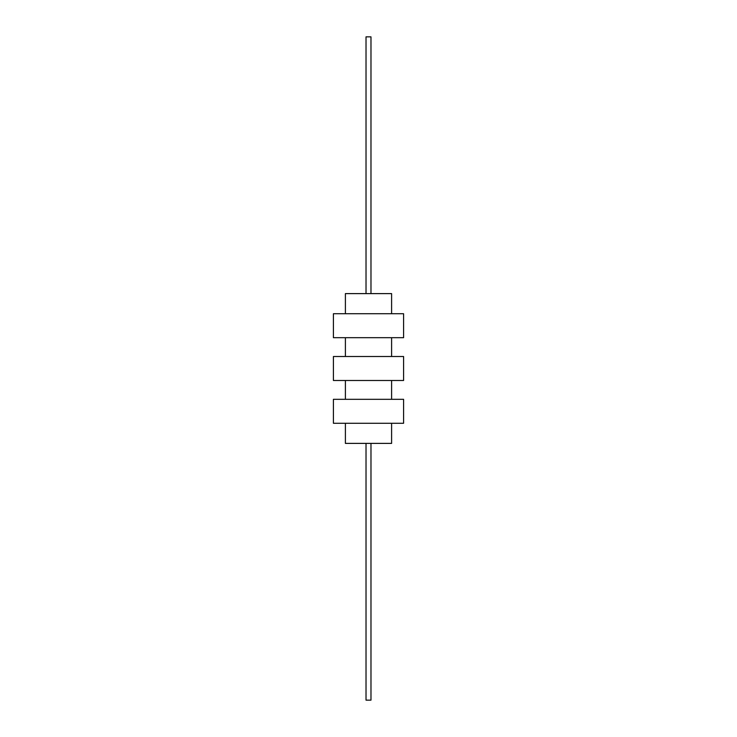 <?xml version="1.0" encoding="UTF-8"?>
<svg xmlns="http://www.w3.org/2000/svg" width="737" height="737" viewBox="0 0 737 737"><rect width="100%" height="100%" fill="white"/><g stroke="black" fill="none" stroke-linecap="round" stroke-linejoin="round"><path stroke-width="1.11" d="M345.395 423.278L345.395 443.388L391.605 443.388L391.605 423.278M345.395 399.316L345.395 380.485M391.605 399.316L391.605 380.485M391.605 356.515L391.605 337.684M345.395 356.515L345.395 337.684M345.395 313.722L345.395 293.612L391.605 293.612L391.605 313.722M333.41 423.278L403.59 423.278L403.59 399.316L333.41 399.316L333.41 423.278M333.41 380.485L403.59 380.485L403.59 356.515L333.41 356.515L333.41 380.485M333.41 337.684L403.59 337.684L403.59 313.722L333.41 313.722L333.41 337.684M366.022 443.388L366.022 700.15L370.978 700.15L370.978 443.388M366.022 293.612L366.022 36.85L370.978 36.85L370.978 293.612"/></g></svg>
